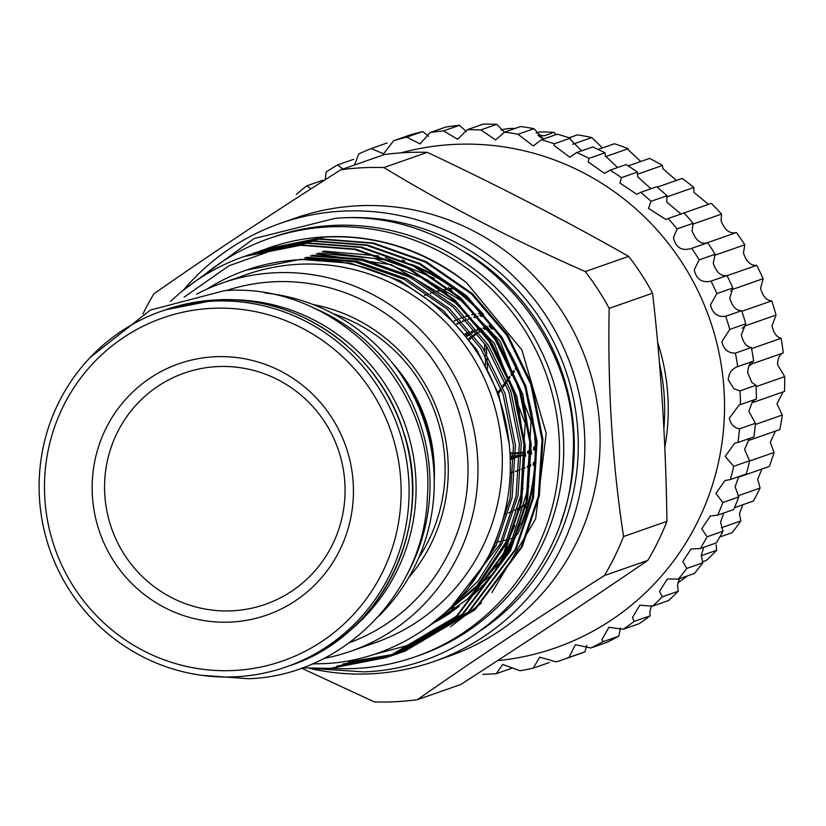 <?xml version="1.0" encoding="UTF-8"?>
<svg xmlns="http://www.w3.org/2000/svg" width="826" height="826" viewBox="0 0 826 826"><rect width="100%" height="100%" fill="white"/><g stroke="black" fill="none" stroke-linecap="round" stroke-linejoin="round"><path stroke-width="1.24" d="M752.383 361.736A245.869 240.769 70.7 0 1 752.6 363.667L748.955 365.825M745.031 324.339A245.869 240.769 70.7 0 1 745.424 325.774L742.202 328.304M732.177 288.666A245.869 240.769 70.7 0 1 732.507 289.42L730.628 291.186M702.296 561.835L706.23 560.462A245.869 240.769 70.7 0 0 716.679 550.281L716.142 544.85M719.797 536.983L732.094 532.687A245.869 240.769 70.7 0 0 740.819 520.948L739.497 513.731L742.75 504.769M734.479 507.67L753.302 501.083A245.869 240.769 70.7 0 0 760.106 488.073L757.69 479.266L761.871 469.044M738.857 476.808A245.869 240.769 70.7 0 1 738.743 477.139L769.347 466.432A245.869 240.769 70.7 0 0 774.055 452.472L770.286 442.323L775.418 431.12M749.595 438.399A245.869 240.769 70.7 0 1 749.223 440.289L779.827 429.582A245.869 240.769 70.7 0 0 782.315 415.024L776.956 403.8L783.1 391.927M753.962 399.98A245.869 240.769 70.7 0 1 753.88 402.148L784.483 391.441A245.869 240.769 70.7 0 0 784.7 376.635L777.555 364.648C777.793 358.257 779.672 354.364 783.213 352.95L752.6 363.667M753.88 402.148L752.858 402.469M745.424 325.774L776.027 315.067L772.052 325.826C773.652 333.105 776.677 337.256 781.138 338.268A245.869 240.769 70.7 0 1 783.213 352.95M732.507 289.42L763.121 278.703L760.591 288.295C762.832 296.369 766.538 300.55 771.732 300.86A245.869 240.769 70.7 0 1 776.027 315.067M714.418 255.41L744.794 244.775L743.452 252.973C746.374 261.759 750.793 265.879 756.699 265.332A245.869 240.769 70.7 0 1 763.121 278.703M692.653 224.207L721.521 214.11L721.067 220.738C724.712 230.165 729.823 234.109 736.41 232.56A245.869 240.769 70.7 0 1 744.794 244.775M666.665 196.97L693.85 187.45L693.964 192.386L708.398 204.342M637.3 174.286L662.483 165.479L662.834 168.607L676.37 180.44M605.561 156.62L628.183 148.711L628.441 149.981L640.759 161.483M536.136 133.151L539.646 131.923A245.869 240.769 70.7 0 1 554.215 132.336L555.702 134.741M569.042 137.787L577.436 134.855A245.869 240.769 70.7 0 1 591.798 137.57L602.484 147.916M598.148 149.434L614.399 143.745A245.869 240.769 70.7 0 1 628.183 148.711M628.142 165.902L649.608 158.386A245.869 240.769 70.7 0 1 662.483 165.479M657.217 187.161L682.193 178.416A245.869 240.769 70.7 0 1 693.85 187.45M680.769 214.058L711.372 203.351A245.869 240.769 70.7 0 1 721.521 214.11M534.742 464.697L533.162 465.265M529.993 466.277L528.557 466.69M528.248 466.773L527.298 467.031M533.73 465.069L534.742 464.708M510.138 472.957L513.555 472.028M516.591 471.057A79.699 78.036 -109.3 0 1 515.496 471.429L519.44 470.015A79.699 78.036 -109.3 0 1 516.591 471.057L516.983 470.923M521.402 469.22L524.696 467.733M527.329 466.401L530.622 464.563M533.297 462.89L534.928 461.796M510.138 472.999A79.699 78.036 -109.3 0 0 513.555 472.049M521.402 469.189A79.699 78.036 -109.3 0 0 524.696 467.692M527.339 466.349A79.699 78.036 -109.3 0 0 530.622 464.491M533.307 462.808A79.699 78.036 -109.3 0 0 534.938 461.703M534.876 462.694L533.255 463.675M530.602 465.172L527.308 466.845M524.686 468.032L521.392 469.364L524.686 468.084M519.44 470.066L518.387 470.417M518.191 470.479L515.507 471.295M513.576 471.822L510.158 472.606M527.298 466.917L530.602 465.286M533.255 463.82L534.866 462.859M534.825 463.541L533.214 464.408M530.581 465.719L527.287 467.186L530.581 465.792M524.686 468.208L521.795 469.22M523.498 468.641L524.686 468.228M533.214 464.511L534.814 463.665M534.783 464.14L533.183 464.904M530.571 466.04L527.277 467.32L530.571 466.081M533.183 464.966L534.783 464.222M534.763 464.522L533.173 465.183L534.752 464.563M530.313 466.256L528.609 466.845M528.31 466.938L527.277 467.258M456.633 323.792L460.288 322.099M462.147 321.324L466.04 319.879L462.178 321.345M468.012 319.239L471.357 318.062L467.991 319.218M474.269 317.576L477.975 316.843M480.959 316.389L483.757 316.079M483.633 315.935L480.856 316.275M477.893 316.761L474.217 317.514M460.319 322.14L456.695 323.854M457.005 324.195L460.526 322.367M462.323 321.52L466.07 319.93M474.01 317.287L477.593 316.399M480.433 315.821L483.127 315.377M483.034 315.274L480.36 315.738M477.542 316.337L473.979 317.256M473.887 317.153L477.345 316.121L473.876 317.143M480.071 315.418L482.652 314.861M482.59 314.789L480.02 315.367M479.844 315.181L482.332 314.51M482.291 314.458L479.823 315.15M482.136 314.293L479.761 315.078L482.157 314.314M477.242 316.007L476.303 316.379M533.544 450.036L535.238 448.941A65.109 63.757 70.7 0 1 533.534 449.633M528.258 451.44A65.109 63.757 70.7 0 1 527.649 451.615M524.655 452.369A65.109 63.757 70.7 0 1 521.743 452.968M519.791 453.288A65.109 63.757 70.7 0 1 515.827 453.732M513.865 453.866A65.109 63.757 70.7 0 1 510.034 453.939M528.826 451.048A65.109 63.757 70.7 0 1 527.638 451.337M524.644 451.946A65.109 63.757 70.7 0 1 521.733 452.4M519.771 452.617A65.109 63.757 70.7 0 1 515.806 452.885M513.834 452.916A65.109 63.757 70.7 0 1 509.983 452.813M354.509 164.994L358.794 153.904A273.003 267.335 70.7 0 1 371.163 148.566L383.615 153.801L393.672 140.688A273.003 267.335 70.7 0 1 406.671 137.157L420.083 143.889L430.078 132.563A273.003 267.335 70.7 0 1 443.459 130.911L457.666 139.233L467.32 129.672A273.003 267.335 70.7 0 1 480.815 129.93L495.641 139.924L504.655 132.088A273.003 267.335 70.7 0 1 518.005 134.256L533.255 145.944L541.36 139.759A273.003 267.335 70.7 0 1 554.308 143.786L554.019 145.5L569.775 157.177L576.734 152.531A273.003 267.335 70.7 0 1 589.031 158.355L588.195 161.917L604.508 173.398L610.073 170.166A273.003 267.335 70.7 0 1 621.472 177.662L619.892 183.021L636.763 194.306L640.728 192.313A273.003 267.335 70.7 0 1 651.022 201.327L648.493 208.4L665.911 219.489L668.12 218.539A273.003 267.335 70.7 0 1 677.093 228.916L673.438 237.547C675.844 247.79 681.935 251.383 691.703 248.337A273.003 267.335 70.7 0 1 699.178 259.86L694.232 269.906C696.494 279.384 702.09 283.122 711.01 281.129A273.003 267.335 70.7 0 1 716.854 293.581L710.494 304.846C712.57 313.519 717.629 317.329 725.682 316.275A273.003 267.335 70.7 0 1 729.771 329.409L721.893 341.696C723.752 349.512 728.264 353.311 735.419 353.094A273.003 267.335 70.7 0 1 737.69 366.651C732.063 368.602 728.893 372.949 728.202 379.712L733.963 388.819L740.044 390.863A273.003 267.335 70.7 0 1 740.437 404.585L739.125 404.988L729.317 418.173C730.721 424.234 734.097 427.796 739.466 428.849A273.003 267.335 70.7 0 1 737.969 442.468L734.644 443.273L725.197 456.334L733.684 466.318A273.003 267.335 70.7 0 1 730.339 479.565L724.98 480.525L715.935 493.442L722.822 502.528A273.003 267.335 70.7 0 1 717.691 515.156L710.329 516.002L701.708 528.785L707.087 536.786A273.003 267.335 70.7 0 1 700.262 548.536L690.99 549.032L682.792 561.659L686.778 568.422A273.003 267.335 70.7 0 1 678.404 579.078L667.325 578.964L659.54 591.447L662.307 596.826A273.003 267.335 70.7 0 1 652.54 606.16L639.799 605.21L632.437 617.549L634.141 621.431A273.003 267.335 70.7 0 1 623.176 629.278L608.958 627.264L601.978 639.458L602.825 641.771A273.003 267.335 70.7 0 1 590.869 647.976L606.842 642.391A273.003 267.335 -109.3 0 0 618.788 636.175L620.502 627.843M590.869 647.976L575.381 644.693L568.969 657.434A273.003 267.335 70.7 0 1 562.64 659.747L578.613 654.161A273.003 267.335 -109.3 0 0 584.942 651.848L586.728 645.385M623.176 629.278L639.138 623.692A273.003 267.335 -109.3 0 0 650.103 615.845L649.886 611.436L651.487 605.685M652.54 606.16L668.513 600.574A273.003 267.335 -109.3 0 0 678.27 591.23L677.537 585.149L679.344 578.747M678.404 579.078L694.377 573.492A273.003 267.335 -109.3 0 0 702.75 562.836L701.253 555.206L703.783 547.308M700.262 548.536L716.235 542.95A273.003 267.335 -109.3 0 0 723.049 531.201L720.561 522.187L723.71 513.194M717.691 515.156L733.653 509.559A273.003 267.335 -109.3 0 0 738.785 496.942L735.109 486.741L738.589 477.108M730.339 479.565L746.312 473.979A273.003 267.335 -109.3 0 0 749.647 460.732L744.587 449.55L749.12 438.73M737.969 442.468L753.942 436.882A273.003 267.335 -109.3 0 0 755.429 423.263L748.831 411.348L752.703 400.92M740.437 404.585L756.409 398.999A273.003 267.335 -109.3 0 0 756.017 385.277L751.866 382.552L747.736 372.877C747.964 366.279 749.936 362.346 753.653 361.065A273.003 267.335 -109.3 0 0 751.392 347.509C746.559 346.92 743.214 342.707 741.356 334.881L745.744 323.823A273.003 267.335 -109.3 0 0 741.645 310.69C736.214 310.834 732.259 306.632 729.781 298.103L732.827 287.995A273.003 267.335 -109.3 0 0 726.983 275.543C720.974 276.524 716.4 272.425 713.261 263.257L715.151 254.274A273.003 267.335 -109.3 0 0 707.665 242.751C701.119 244.682 695.936 240.769 692.105 231.012L693.055 223.319A273.003 267.335 -109.3 0 0 684.083 212.953L668.12 218.539M737.69 366.651L753.653 361.065M729.771 329.409L745.744 323.823M716.854 293.581L732.827 287.995M699.178 259.86L715.151 254.274M677.093 228.916L693.055 223.319M651.022 201.327L666.985 195.741A273.003 267.335 -109.3 0 0 656.701 186.728L640.728 192.313M681.016 214.027L666.727 202.019L666.985 195.741M621.472 177.662L637.445 172.066A273.003 267.335 -109.3 0 0 626.036 164.581L610.073 170.166M650.95 188.741L637.631 176.816L637.445 172.066M589.031 158.355L604.993 152.769A273.003 267.335 -109.3 0 0 592.696 146.945L576.734 152.531M617.6 167.533L605.365 155.918L604.993 152.769M554.308 143.786L570.281 138.2A273.003 267.335 -109.3 0 0 557.333 134.173L541.36 139.759M581.576 150.838L570.58 139.708L570.281 138.2M428.653 136.249L422.633 131.571A273.003 267.335 -109.3 0 0 409.644 135.103L393.672 140.688M466.432 131.571L459.421 125.325A273.003 267.335 -109.3 0 0 446.05 126.977L430.078 132.563M504.541 132.294L496.777 124.344A273.003 267.335 -109.3 0 0 483.282 124.086L467.32 129.672M543.58 138.985L533.978 128.67A273.003 267.335 -109.3 0 0 520.617 126.502L504.655 132.088M497.531 660.635A259.436 254.047 -109.3 0 0 724.01 389.82A259.436 254.047 -109.3 0 0 401.033 152.862M691.393 248.45L707.665 242.751M325.186 179.748L326.136 171.963A273.003 267.335 70.7 0 1 337.617 164.911L342.707 168.938M296.317 194.482A273.003 267.335 70.7 0 1 306.704 185.871L310.927 188.679M211.404 308.366A181.689 177.92 -109.3 0 0 44.831 498.636A181.689 177.92 -109.3 0 0 234.181 670.475A181.689 177.92 -109.3 0 0 400.765 480.216A181.689 177.92 -109.3 0 0 211.404 308.366M235.906 676.773A188.473 184.559 70.7 0 1 42.921 524.562A188.473 184.559 70.7 0 1 161.844 311.072A188.473 184.559 70.7 0 1 212.282 301.16A188.473 184.559 70.7 0 1 405.267 453.371A188.473 184.559 70.7 0 1 286.333 666.861A188.473 184.559 70.7 0 1 235.906 676.773M231.135 622.061A133.11 130.343 -109.3 0 0 353.177 482.673A133.11 130.343 -109.3 0 0 214.45 356.78A133.11 130.343 -109.3 0 0 92.409 496.168A133.11 130.343 -109.3 0 0 231.135 622.061M217.145 366.62A122.516 119.977 70.7 0 1 344.834 482.498A122.516 119.977 70.7 0 1 232.498 610.796A122.516 119.977 70.7 0 1 104.809 494.919A122.516 119.977 70.7 0 1 217.145 366.62M453.598 288.697A116.58 114.153 -109.3 0 0 450.542 289.017M448.105 289.337A116.58 114.153 -109.3 0 0 443.335 290.122M441.063 290.566A116.58 114.153 -109.3 0 0 436.613 291.588M434.497 292.146A116.58 114.153 -109.3 0 0 430.325 293.364M426.908 294.5L428.322 294.004A116.58 114.153 -109.3 0 0 426.908 294.5A116.58 114.153 -109.3 0 0 424.409 295.409M453.02 288.274A116.58 114.153 -109.3 0 0 450.046 288.656M447.661 289.017A116.58 114.153 -109.3 0 0 443.015 289.885M440.785 290.37A116.58 114.153 -109.3 0 0 436.438 291.464M434.362 292.053A116.58 114.153 -109.3 0 0 430.284 293.333M427.889 294.159A116.58 114.153 -109.3 0 0 424.481 295.45M438.761 619.479A211.962 207.553 -109.3 0 0 439.36 619.531M439.225 618.085A211.962 207.553 -109.3 0 0 439.876 618.158M440.681 618.23A211.962 207.553 -109.3 0 0 441.445 618.302M417.367 699.684C473.081 660.686 535.424 619.314 604.415 575.557L647.811 560.379C589.547 600.213 527.205 641.596 460.774 684.506L417.367 699.684A267.913 262.348 70.7 0 1 395.902 701.697A267.913 262.348 70.7 0 1 374.323 701.914L301.511 668.11M280.344 223.35L295.594 218.012A232.137 227.315 70.7 0 1 357.71 205.808A232.137 227.315 70.7 0 1 595.401 393.279A232.137 227.315 70.7 0 1 448.921 656.236L433.671 661.574A232.137 227.315 -109.3 0 0 580.141 398.617A232.137 227.315 -109.3 0 0 342.449 211.146A232.137 227.315 -109.3 0 0 280.344 223.35A232.137 227.315 -109.3 0 0 183.217 290.37M309.605 668.368A232.137 227.315 -109.3 0 0 371.555 673.779A232.137 227.315 -109.3 0 0 433.671 661.574M405.711 152.573A267.913 262.348 -109.3 0 0 384.245 154.586L340.849 169.774A267.913 262.348 70.7 0 1 362.315 167.761A267.913 262.348 70.7 0 1 383.894 167.544L427.29 152.356A267.913 262.348 -109.3 0 0 405.711 152.573M340.849 169.774C272.229 213.284 209.876 254.656 153.801 293.901A267.913 262.348 70.7 0 0 142.97 313.973M451.977 607.523A200.511 196.351 -109.3 0 0 454.166 607.595M455.24 607.626A200.511 196.351 -109.3 0 0 457.315 607.657M450.531 608.721A200.511 196.351 -109.3 0 0 452.7 608.772M453.773 608.783A200.511 196.351 -109.3 0 0 455.766 608.803M331.845 668.327A221.544 216.939 -109.3 0 0 355.965 668.44A221.544 216.939 -109.3 0 0 415.241 656.794L419.453 655.317A221.544 216.939 -109.3 0 0 559.243 404.368A221.544 216.939 -109.3 0 0 332.403 225.457A221.544 216.939 -109.3 0 0 273.127 237.103L268.904 238.58A221.544 216.939 -109.3 0 0 201.358 277.309M415.241 656.794A221.544 216.939 -109.3 0 0 555.031 405.845A221.544 216.939 -109.3 0 0 328.18 226.933A221.544 216.939 -109.3 0 0 268.904 238.58M408.602 577.787A166.408 162.949 -109.3 0 0 438.761 413.857A166.408 162.949 -109.3 0 0 312.971 304.484M418.637 558.004A161.514 158.158 -109.3 0 0 333.157 313.704M349.512 642.669A186.521 182.649 -109.3 0 0 463.923 430.873A186.521 182.649 -109.3 0 0 273.251 281.811A186.521 182.649 -109.3 0 0 226.324 290.607M196.598 294.19A194.998 190.951 70.7 0 1 222.173 283.05A194.998 190.951 70.7 0 1 274.346 272.797A194.998 190.951 70.7 0 1 474.021 430.274A194.998 190.951 70.7 0 1 350.967 651.167A194.998 190.951 70.7 0 1 324.029 658.394M206.614 289.286A199.242 195.101 70.7 0 1 245.931 270.247A199.242 195.101 70.7 0 1 299.239 259.767A199.242 195.101 70.7 0 1 444.016 313.673C503.344 366.765 525.697 456.024 499.493 529.972C474.692 604.797 403.759 659.375 326.053 663.557L312.114 663.97M245.931 270.247L300.416 259.354L350.709 263.236L400.166 280.726L443.49 310.71L476.654 349.532L498.697 394.25L509.343 444.687M304.36 257.97L354.653 261.852L404.1 279.353L447.434 309.327L480.598 348.149L503.055 394.085L513.483 445.895L510.148 498.419L494.072 546.347L482.467 566.946M306.301 257.289L356.595 261.171L406.051 278.672L449.385 308.645L482.549 347.467L504.996 393.403L515.424 445.214L512.089 497.737L496.013 545.666L468.765 587.224M310.246 255.915L360.539 259.798L409.995 277.288L453.319 307.272L486.483 346.094L508.94 392.02L519.368 443.841L516.033 496.364L499.957 544.293L450.676 607.678M312.197 255.234L362.49 259.116L411.937 276.607L455.271 306.591L488.434 345.413L510.891 391.338L521.32 443.159L517.985 495.683L501.909 543.611L477.872 581.308L444.749 613.264M316.131 253.85L391.317 264.692L458.771 304.815M480.928 328.283L492.379 344.029L517.004 396.738L525.718 456.159M523.044 488.104L505.842 542.228L477.025 585.593L436.334 620.471M318.082 253.169L374.219 258.373L428.529 280.448M442.571 289.575L494.32 343.348L525.191 423.222L519.936 509.879M514.701 525.573L507.794 541.546L477.077 587.028L433.392 622.794M322.026 251.796L391.059 260.582M399.154 263.329L464.666 302.75M486.824 326.229L498.264 341.974L522.899 394.673L531.614 454.094M528.939 486.039L511.738 540.163L502.621 556.807M498.057 563.91L467.619 599.036L429.066 626.067M323.968 251.114L378.669 255.967M385.257 257.629L434.414 278.383M448.466 287.51L500.215 341.293L531.077 421.167L525.821 507.814M520.587 523.508L513.679 539.481L495.414 569.744M491.356 575.061L427.527 627.192M264.96 249.225L324.618 237.072C375.758 234.501 423.077 249.731 466.587 282.771A212.809 208.389 -109.3 0 0 325.31 236.835A212.809 208.389 -109.3 0 0 268.367 248.017L267.428 248.347M405.039 651.115L474.991 609.774L522.166 546.853L539.357 495.662L542.93 439.556L531.81 384.204L507.845 335.139L472.441 293.674L426.175 261.646L373.373 242.958L319.672 238.797L262.482 250.082L318.733 239.127L372.433 243.278L425.235 261.976L471.501 294.004L506.906 335.47L530.87 384.534L541.99 439.886L538.407 495.992L521.227 547.184L474.052 610.104L405.039 651.115L402.561 651.962M259.075 251.29L261.543 250.412M399.154 653.17L469.106 611.829L516.281 548.918L533.462 497.727L537.045 441.611L525.925 386.269L501.96 337.204L466.556 295.729L420.289 263.711L367.487 245.012L313.787 240.862L256.597 252.136L312.847 241.192L366.548 245.343L419.34 264.031L465.606 296.059L501.01 337.535L524.985 386.599L536.105 441.941L532.522 498.047L515.341 549.249L468.166 612.159L399.154 653.17L396.676 654.016M253.179 253.345L255.647 252.467M393.269 655.235L463.221 613.894L510.396 550.973L527.577 499.782L531.159 443.676L520.039 388.323L496.065 339.259L460.66 297.794L414.394 265.765L361.602 247.077L307.902 242.927L250.701 254.201L306.952 243.247L360.652 247.408L413.454 266.096L459.721 298.124L495.125 339.589L519.089 388.654L530.209 444.006L526.637 500.112L509.446 551.303L462.271 614.224L393.269 655.235L390.791 656.081M184.053 297.195L228.905 265.796L280.788 247.397L301.067 245.312L354.767 249.462L407.569 268.161L453.835 300.179L489.24 341.654L513.204 390.719L524.324 446.061L520.741 502.177L503.561 553.368L456.386 616.279L387.384 657.289L330.689 668.389L302.264 667.842M247.294 255.41L249.762 254.532M349.305 661.884L396.604 653.81M397.079 653.665L399.588 652.901M400.063 652.747L402.561 651.941M403.036 651.786L405.514 650.95M402.097 652.117L399.598 652.932M399.123 653.077L396.614 653.851M396.139 653.996L348.355 662.215M343.41 663.939L396.201 654.182M394.178 654.812L396.676 654.006M397.151 653.851L399.629 653.005M393.238 655.142L342.47 664.269M337.524 666.004L390.781 656.071M391.256 655.906L393.734 655.07M390.316 656.236L336.585 666.334M331.639 668.058L387.848 657.124M387.384 657.289L457.325 615.948L504.5 553.038L521.691 501.847L525.264 445.73L514.144 390.388L490.179 341.324L454.775 299.848L408.509 267.83L355.707 249.132L302.006 244.981L244.042 256.525A212.809 208.389 -109.3 0 0 170.548 301.469M371.359 655.183L421.384 641.73M450.531 626.748L481.558 602.959M491.893 592.583L535.64 518.976L546.213 433.237L521.877 349.935L466.587 282.771M350.967 651.167L375.314 642.649A194.998 190.951 -109.3 0 0 498.357 421.756A194.998 190.951 -109.3 0 0 298.692 264.279A194.998 190.951 -109.3 0 0 246.52 274.531L222.173 283.05M280.788 247.397A212.809 208.389 -109.3 0 0 244.042 256.525M469.622 339.486A65.109 63.757 70.7 0 1 472.648 336.884M474.186 335.676A65.109 63.757 70.7 0 1 477.428 333.374M479.08 332.32A65.109 63.757 70.7 0 1 481.651 330.813M484.315 329.419A65.109 63.757 70.7 0 1 484.996 329.089M432.401 623.568A197.796 193.687 -109.3 0 0 450.418 612.882M473.928 594.286A197.796 193.687 -109.3 0 0 489.013 578.613M492.43 574.524A197.796 193.687 -109.3 0 0 513.173 543.209M517.644 534.246A197.796 193.687 -109.3 0 0 535.94 439.649M483.664 314.551A197.796 193.687 -109.3 0 0 411.627 264.372M433.103 623.021A197.796 193.687 -109.3 0 0 459.163 606.253M495.156 570.167A197.796 193.687 -109.3 0 0 516.818 534.267M521.382 523.653A197.796 193.687 -109.3 0 0 420.351 268.935M404.492 261.057L404.812 260.944A199.242 195.101 -109.3 0 0 402.345 260.066M663.898 428.704A211.962 207.553 -109.3 0 0 659.468 363.223M623.547 536.528C612.314 462.797 607.533 386.754 609.196 308.377L652.592 293.189C661.12 367.859 665.901 443.913 666.943 521.34L623.547 536.528A267.913 262.348 70.7 0 1 604.415 575.557M427.29 152.356C497.81 185.54 564.943 220.212 628.689 256.38L585.283 271.568A267.913 262.348 70.7 0 1 609.196 308.377M585.283 271.568C511.893 239.251 444.76 204.58 383.894 167.544M652.592 293.189A267.913 262.348 -109.3 0 0 628.689 256.38M647.811 560.379A267.913 262.348 -109.3 0 0 666.943 521.34M657.62 342.243A211.962 207.553 70.7 0 1 664.806 447.434M504.882 514.226A116.58 114.153 -109.3 0 1 504.087 514.495A116.58 114.153 -109.3 0 0 506.503 513.627M508.475 512.863A116.58 114.153 -109.3 0 0 512.512 511.16M514.526 510.231A116.58 114.153 -109.3 0 0 518.645 508.186M520.71 507.092A116.58 114.153 -109.3 0 0 524.933 504.655M527.05 503.344A116.58 114.153 -109.3 0 0 528.392 502.466M504.087 514.505L505.853 513.886A116.58 114.153 -109.3 0 0 506.493 513.658M508.455 512.946A116.58 114.153 -109.3 0 0 512.461 511.346M514.453 510.478A116.58 114.153 -109.3 0 0 518.552 508.548M520.597 507.505A116.58 114.153 -109.3 0 0 524.789 505.213M526.885 503.974A116.58 114.153 -109.3 0 0 528.206 503.158M378.308 616.599A188.473 184.559 -109.3 0 0 423.449 419.216A188.473 184.559 -109.3 0 0 265.105 293.034M433.547 466.411A161.514 158.158 -109.3 0 0 401.921 376.016M434.228 481.186A161.514 158.158 -109.3 0 0 393.248 364.039M345.609 634.079A186.521 182.649 -109.3 0 0 405.421 425.524A186.521 182.649 -109.3 0 0 228.626 299.745M443.459 130.911L459.421 125.325M406.671 137.157L422.633 131.571M371.163 148.566L387.126 142.981M337.617 164.911L353.59 159.325M306.704 185.871L322.677 180.274M562.64 659.747A273.003 267.335 70.7 0 1 556.259 661.884L539.739 657.166L533.245 668.141A273.003 267.335 70.7 0 1 520.019 670.733L502.724 664.434L496.333 673.665L512.296 668.079M496.333 673.665A273.003 267.335 70.7 0 1 482.859 674.357M533.245 668.141L549.207 662.555M568.969 657.434L584.942 651.848M602.825 641.771L618.788 636.175M634.141 621.431L650.103 615.845M662.307 596.826L678.27 591.23M686.778 568.422L702.75 562.836M707.087 536.786L723.049 531.201M722.822 502.528L738.785 496.942M733.684 466.318L749.647 460.732M739.466 428.849L755.429 423.263M740.044 390.863L756.017 385.277M735.419 353.094L751.392 347.509M725.682 316.275L741.645 310.69M711.01 281.129L726.983 275.543M518.005 134.256L533.978 128.67M480.815 129.93L496.777 124.344M494.743 542.445L496.013 542.217M497.81 541.887L501.465 541.123M503.292 540.7L507.03 539.76M508.899 539.244L509.91 538.944M510.829 538.676L512.729 538.098M514.65 537.478L515.424 537.21M468.931 338.557A65.109 63.757 70.7 0 1 472.059 336.11M473.649 334.974A65.109 63.757 70.7 0 1 477.005 332.826M478.719 331.845A65.109 63.757 70.7 0 1 481.382 330.452M487.681 328.944L484.119 329.161A65.109 63.757 70.7 0 1 486.989 328.015L483.551 328.438M510.138 456.004L513.906 455.911M515.868 455.766L519.822 455.302M521.774 454.971L524.727 454.352M475.528 330.958L472.09 332.971M470.448 334.045L467.227 336.347M510.179 457.119L513.927 456.819M515.878 456.571L519.822 455.88M521.774 455.436L522.631 455.229M491.501 325.248L488.951 325.774M471.057 331.67L475.218 330.565L471.646 332.413M469.942 333.394L466.597 335.532M510.21 458.038L513.937 457.532M515.889 457.181L519.833 456.262M521.774 455.704L522.703 455.425M473.432 331.009L471.316 331.99M469.54 332.899L466.07 334.871M510.231 458.771L513.937 458.058M515.889 457.594L519.833 456.148M521.774 455.766L524.737 454.599M527.659 453.278L530.602 451.76M492.606 326.652L489.828 326.879M486.462 327.323L483.148 327.943M480.03 328.676L476.922 329.574M474.95 330.235L471.099 331.732M469.261 332.548L465.657 334.344M510.251 459.318L513.937 458.389M521.774 455.601L524.727 454.238M527.659 452.689L530.571 450.955M533.524 448.962L535.217 447.702M493.432 327.715L490.53 327.777M480.288 329.016L477.056 329.76M475.012 330.317L471.016 331.618M469.096 332.341L465.358 333.962M510.251 459.659L513.937 458.513M521.774 455.209L524.706 453.629M527.649 451.832L530.529 449.86M533.493 447.568L535.196 446.112M494.464 329.068L491.418 328.924M480.701 329.553L477.345 330.121M469.065 332.3L465.172 333.745M485.616 344.772L484.501 345.165L484.872 351.102M485.141 355.417L485.729 364.782M516.849 366.527L515.29 368.654M513.896 370.564L513.4 371.246M512.719 372.175L511.057 374.446M509.642 376.377L509.126 377.09M508.434 378.04L506.761 380.321M505.336 382.283L502.415 386.269M500.959 388.261L498.006 392.309M486.184 345.64L486.72 354.117M486.999 358.587L487.619 368.375M517.313 367.539L515.754 369.676M514.35 371.597L513.844 372.289M513.163 373.218L511.5 375.489M510.086 377.43L509.559 378.153M508.868 379.093L507.195 381.385M505.76 383.347L502.827 387.363M501.372 389.356L498.398 393.413M687.604 575.856A245.869 240.769 70.7 0 1 677.909 582.702M554.215 132.336L544.458 135.753L537.809 135.144M572.655 144.271L591.798 137.57M706.034 243.185L736.41 232.56M727.056 275.698L756.699 265.332M741.862 311.309L771.732 300.86M751.598 348.603L781.138 338.268M756.089 386.651L784.7 376.635M755.325 424.471L782.315 415.024M749.585 461.042L774.055 452.472M737.876 495.858L760.106 488.073M721.346 527.762L740.819 520.948M701.233 555.692L716.679 550.281M215.689 299.962A188.473 184.559 -109.3 0 0 165.262 309.874L215.72 299.962C297.277 294.366 378.432 350.957 403.036 430.542C436.2 524.128 382.366 635.896 289.74 665.673A188.473 184.559 -109.3 0 0 408.674 452.173A188.473 184.559 -109.3 0 0 215.689 299.962M560.844 522.042A222.049 217.434 -109.3 0 0 466.773 253.159M336.771 218.219A225.436 220.759 70.7 0 1 342.873 217.816A225.436 220.759 70.7 0 1 566.378 372.505A225.436 220.759 70.7 0 1 480.99 630.403M312.022 307.262A188.473 184.559 70.7 0 1 406.124 576.218M541.443 137.963A47.051 47.051 0 0 0 538.882 136.156M515.032 128.453A47.051 47.051 0 0 0 501.01 129.971M533.431 465.172L534.019 464.966M523.199 468.745L523.798 468.538M530.024 466.36L530.571 466.174M465.451 320.085L466.029 319.879M468.858 318.898L469.457 318.681M475.673 316.513L476.272 316.296M165.262 309.874L161.844 311.072M90.24 357.4L150.353 310.091L224.228 290.7C333.88 281.707 435.736 384.771 427.403 495.951C425.142 591.974 343.007 675.916 248.306 678.714L201.461 675.286M186.005 288.16L253.954 238.611L335.439 218.291C463.582 207.77 582.671 328.263 572.934 458.254C570.291 570.498 474.3 668.585 363.636 671.868L312.156 668.482M289.74 665.673L286.333 666.861M454.094 321.077L457.749 319.394M459.607 318.619L463.489 317.184M465.472 316.534L469.075 315.491M471.718 314.84L475.539 314.066M478.388 313.612L481.186 313.271"/></g></svg>
